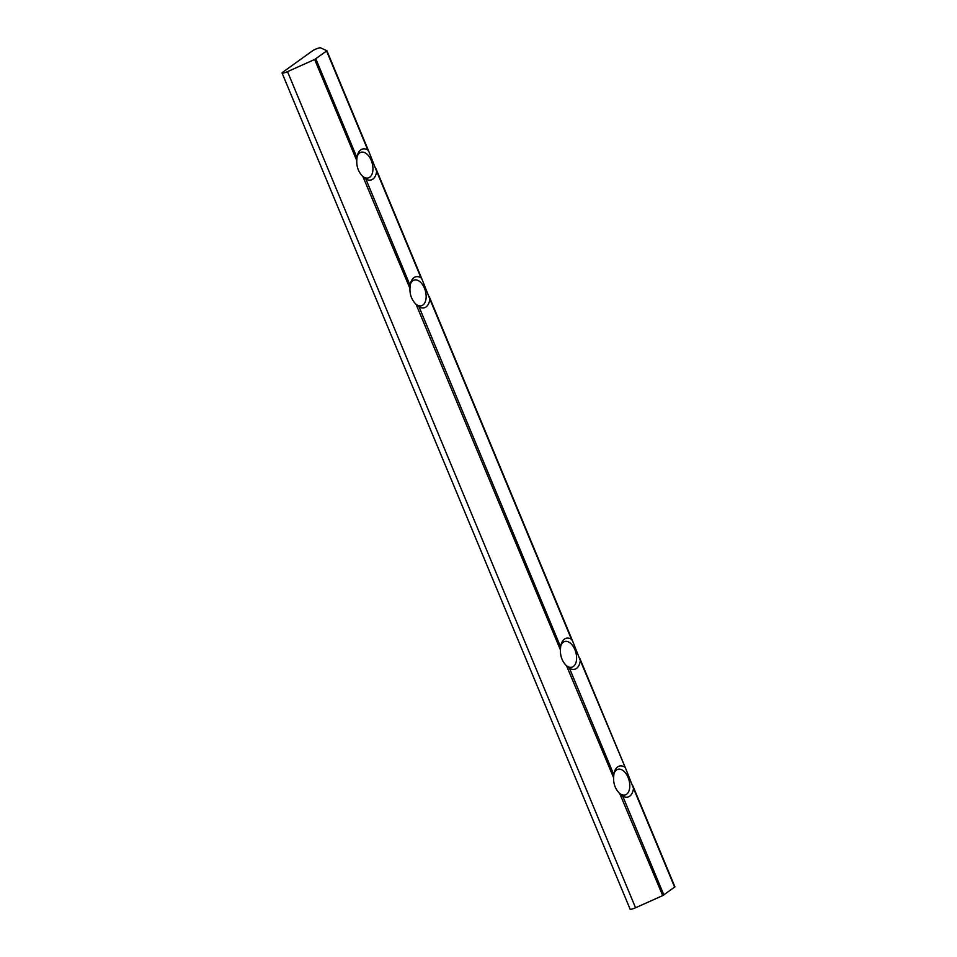 <?xml version="1.0" encoding="UTF-8"?>
<svg xmlns="http://www.w3.org/2000/svg" width="957" height="957" viewBox="0 0 957 957"><rect width="100%" height="100%" fill="white"/><g stroke="black" fill="none" stroke-linecap="round" stroke-linejoin="round"><path stroke-width="1.44" d="M572.609 641.118L571.437 639.24A16.054 9.319 -105.6 0 0 561.053 644.695A16.054 9.319 -105.6 0 0 560.646 647.004L560.419 649.875C560.18 656.61 562.513 662.208 567.405 666.658L569.499 668.285A16.054 9.319 -105.6 0 0 580.301 660.521L572.418 640.568M566.568 665.857L613.616 777.67C613.377 784.405 615.71 790.004 620.603 794.454L622.696 796.068A16.054 9.319 -105.6 0 0 633.498 788.305L625.615 768.363M422.145 279.647L420.972 277.769A16.054 9.319 -105.6 0 0 410.589 283.224A16.054 9.319 -105.6 0 0 410.182 285.533L409.955 288.416C409.716 295.151 412.048 300.737 416.941 305.187L419.034 306.814A16.054 9.319 -105.6 0 0 429.837 299.051L421.953 279.109M416.104 304.398L560.419 649.875M368.959 151.864L367.787 149.986A16.054 9.319 -105.6 0 0 357.404 155.429A16.054 9.319 -105.6 0 0 356.985 157.738L356.77 160.62C356.518 167.355 358.851 172.954 363.756 177.404L365.849 179.019A16.054 9.319 -105.6 0 0 376.639 171.267L368.756 151.314M362.906 176.602L409.955 288.416M314.662 59.478L287.507 71.643A4.821 0.813 157.4 0 1 282.064 73.031A4.821 0.813 157.4 0 1 282.734 72.23L312.472 50.853A4.821 0.813 157.4 0 1 316.994 48.628A4.821 0.813 157.4 0 1 320.595 47.85L326.899 50.757L314.662 59.478L356.77 160.62M633.343 787.025L674.936 886.876L662.711 895.596L635.556 907.762A4.821 0.813 157.4 0 1 630.101 909.15L282.064 73.031M619.765 793.652L662.711 895.596M579.894 658.512L579.595 657.902M625.806 768.914L580.301 660.521M429.43 297.053L429.131 296.431M624.634 767.036A16.054 9.319 -105.6 0 0 614.25 772.478A16.054 9.319 -105.6 0 0 613.844 774.787L613.616 777.67M633.079 786.307L632.792 785.685M376.233 169.257L375.934 168.635M357.152 156.577A13.338 7.74 -105.6 0 1 361.112 152.247A13.338 7.74 -105.6 0 1 371.232 160.393A13.338 7.74 -105.6 0 1 368.266 177.942A13.338 7.74 -105.6 0 1 362.344 176.028M410.35 284.373A13.338 7.74 -105.6 0 1 414.297 280.042A13.338 7.74 -105.6 0 1 424.43 288.177A13.338 7.74 -105.6 0 1 421.451 305.738A13.338 7.74 -105.6 0 1 415.541 303.824M614.011 773.627A13.338 7.74 -105.6 0 1 617.959 769.296A13.338 7.74 -105.6 0 1 628.079 777.431A13.338 7.74 -105.6 0 1 625.112 794.992A13.338 7.74 -105.6 0 1 619.287 793.162A13.338 7.74 -105.6 0 1 619.203 793.078M560.814 645.831A13.338 7.74 -105.6 0 1 564.762 641.501A13.338 7.74 -105.6 0 1 574.894 649.647A13.338 7.74 -105.6 0 1 571.915 667.196A13.338 7.74 -105.6 0 1 566.006 665.282M635.556 907.762L287.507 71.643M625.34 767.789L580.157 659.229M368.493 150.739L326.887 50.817M421.678 278.535L376.496 169.975M572.142 639.994L429.693 297.759M571.437 639.24L429.837 299.051M560.646 647.004L419.034 306.814M613.844 774.787L569.499 668.285M674.661 887.211L633.498 788.305M663.859 894.962L622.696 796.068M420.972 277.769L376.639 171.267M410.182 285.533L365.849 179.019M367.787 149.986L326.612 51.092M356.985 157.738L315.822 58.844M625.471 768.028L580.05 658.906M572.274 640.233L429.585 297.448M674.936 886.876L633.235 786.702M421.81 278.774L376.388 169.652M368.612 150.979L326.899 50.757"/></g></svg>
